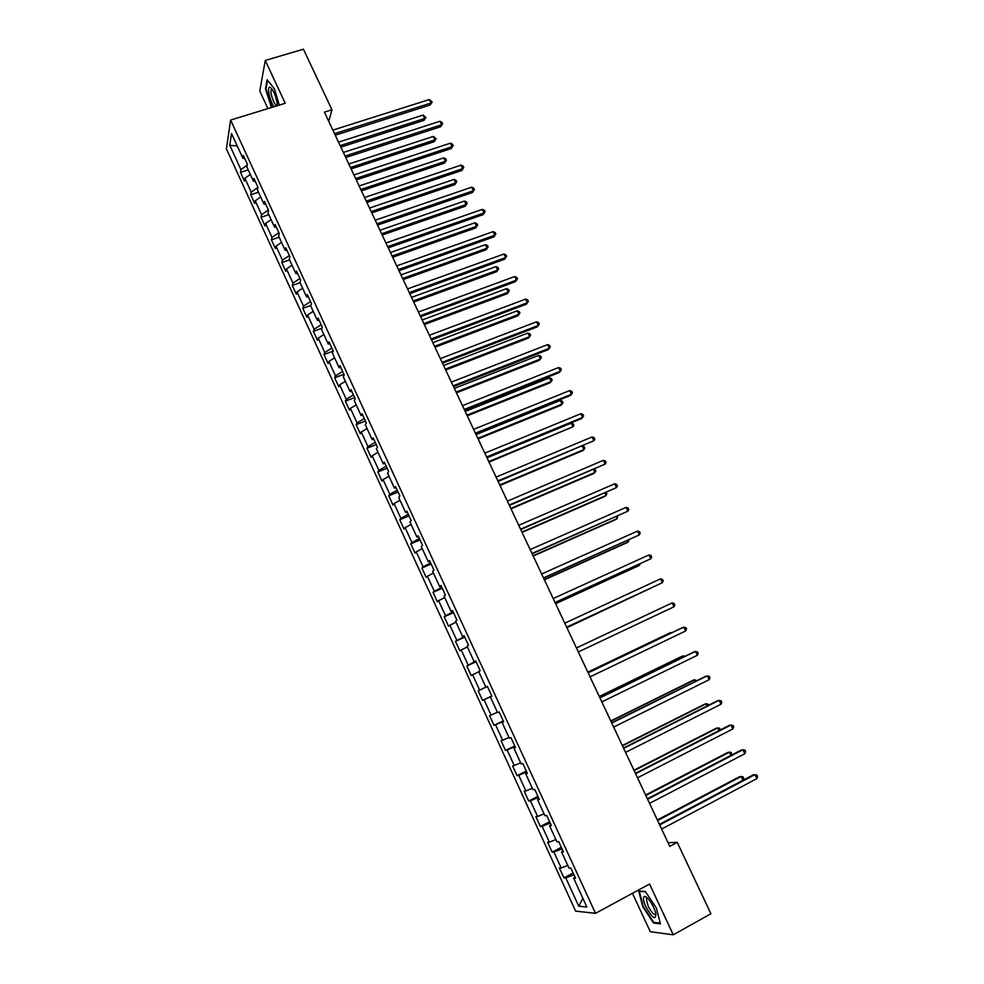 <?xml version="1.0" encoding="UTF-8"?>
<svg xmlns="http://www.w3.org/2000/svg" width="984" height="984" viewBox="0 0 984 984"><rect width="100%" height="100%" fill="white"/><g stroke="black" fill="none" stroke-linecap="round" stroke-linejoin="round"><path stroke-width="1.48" d="M632.454 893.312L650.289 931.713L673.265 934.8L710.903 913.755L677.263 842.365L668.038 842.673M226.406 148.867L575.615 911.122L595.517 913.336L230.613 120.048L226.406 148.867M230.613 120.048L285.237 103.295L265.25 60.454L259.788 91.081L267.919 108.609M573.955 874.751L575.025 877.101L573.66 878.232L575.591 878.306L570.904 868.122L568.998 868.097L561.569 851.923L563.451 851.886L558.789 841.763L556.944 841.837L549.552 825.748L551.372 825.601L546.735 815.527L544.939 815.724L537.584 799.709L539.355 799.451L534.742 789.439L532.996 789.734L525.69 773.818L527.399 773.449L522.812 763.473L521.126 763.891L513.845 748.049L515.505 747.569L510.942 737.656L509.306 738.172L502.074 722.416L503.673 721.826L499.134 711.961L497.56 712.588L490.352 696.906L491.902 696.217L487.387 686.401L485.862 687.127L478.691 671.531L480.192 670.744L475.702 660.977L474.226 661.814L467.092 646.291L468.544 645.393L464.079 635.676L462.652 636.611L455.555 621.175L456.945 620.166L452.505 610.51L451.139 611.544L444.079 596.181L445.42 595.074L440.992 585.468L439.676 586.599L432.652 571.323L433.944 570.117L429.541 560.548L428.274 561.79L421.287 546.575L422.53 545.284L418.151 535.763L416.933 537.092L409.984 521.963L411.164 520.561L406.81 511.09L405.642 512.529L398.729 497.474L399.873 495.973L395.531 486.551L394.412 488.089L387.536 473.107L388.618 471.508L384.313 462.136L383.243 463.772L376.392 448.864L377.438 447.166L373.145 437.843L372.124 439.565L365.31 424.731L366.306 422.948L362.038 413.674L361.067 415.482L354.277 400.722L355.224 398.852L350.981 389.615L350.058 391.521L343.305 376.835L344.203 374.867L339.984 365.679L339.099 367.684L332.383 353.072L333.244 351.005L329.037 341.866L328.201 343.957L321.522 329.419L322.322 327.266L318.139 318.164L317.352 320.353L310.71 305.889L311.473 303.638L307.303 294.585L306.565 296.861L299.948 282.457L300.661 280.132L296.516 271.117L295.827 273.49L289.235 259.161L289.911 256.738L285.791 247.771L285.139 250.219L278.583 235.963L279.21 233.454L275.114 224.537L274.499 227.07L267.98 212.888L268.558 210.293L264.487 201.412L263.921 204.032L257.427 189.912L257.968 187.243L253.909 178.399L253.38 181.118L246.922 167.059L247.427 164.303L243.38 155.509L242.9 158.301L231.535 133.566L229.776 145.325L237.218 145.927M573.66 878.232L586.894 907.051L578.764 906.239L565.775 877.925L563.93 877.851L573.143 872.98M229.776 145.325L240.945 169.691L240.49 172.372L244.426 180.97L244.905 178.325L251.252 192.163L250.748 194.77L254.708 203.405L255.225 200.834L261.609 214.746L261.067 217.255L265.04 225.939L265.606 223.454L272.014 237.427L271.424 239.862L275.422 248.583L276.024 246.185L282.469 260.219L281.842 262.58L285.852 271.338L286.504 269.013L292.974 283.121L292.297 285.397L296.344 294.204L297.02 291.965L303.527 306.147L302.814 308.324L306.873 317.168L307.598 315.028L314.13 329.271L313.379 331.362L317.451 340.255L318.226 338.188L324.794 352.506L323.994 354.511L328.09 363.453L328.902 361.472L335.507 375.863L334.658 377.782L338.779 386.761L339.64 384.867L346.27 399.319L345.372 401.152L349.517 410.18L350.427 408.385L357.081 422.899L356.147 424.645L360.304 433.71L361.251 432.001L367.954 446.601L366.971 448.249L371.152 457.363L372.149 455.74L378.877 470.413L377.844 471.976L382.038 481.127L383.083 479.602L389.849 494.337L388.778 495.813L392.997 505.013L394.08 503.574L400.882 518.384L399.762 519.761L403.993 529.011L405.137 527.67L411.964 542.553L410.795 543.844L415.051 553.131L416.244 551.876L423.108 566.846L421.89 568.026L426.17 577.362L427.4 576.218L434.301 591.249L433.034 592.343L437.339 601.728L438.618 600.671L445.543 615.775L444.227 616.771L448.556 626.205L449.885 625.246L456.859 640.424L455.494 641.322L459.836 650.805L461.213 649.944L468.212 665.209L466.81 666.008L471.176 675.528L472.603 674.766L479.638 690.104L478.175 690.805L482.566 700.374L484.042 699.71L491.114 715.122L489.601 715.725L494.017 725.343L495.542 724.79L502.652 740.275L501.09 740.78L505.518 750.448L507.104 749.992L514.251 765.552L512.627 765.946L517.08 775.663L518.716 775.318L525.899 790.964L524.226 791.247L528.703 801.013L530.401 800.767L537.608 816.499L535.886 816.683L540.388 826.499L542.135 826.351L549.38 842.169L547.608 842.242L552.135 852.107L553.931 852.07L561.212 867.962L559.379 867.937L563.93 877.851M328.73 121.364L331.965 109.778L324.4 112.139L669.772 846.375L677.263 842.365M553.931 852.07L562.036 848.848L562.959 850.852L561.569 851.923M561.212 867.962L567.768 865.403M542.135 826.351L550.179 823.054L550.954 824.74L549.552 825.748M549.38 842.169L555.886 839.549M538.408 797.397L539.011 798.762M539.023 798.75L537.584 799.709M537.608 816.499L544.066 813.829M530.401 800.767L538.396 797.409M518.716 775.318L526.661 771.874L527.141 772.92M527.153 772.907L525.69 773.818M525.899 790.964L532.307 788.233M507.104 749.992L514.989 746.487L515.321 747.2L513.845 748.049M514.251 765.552L520.61 762.772M495.542 724.79L503.377 721.223L502.074 722.416M502.652 740.275L508.974 737.446M484.042 699.71L490.352 696.906M491.114 715.122L497.4 712.244M479.638 690.104L485.862 687.127M472.603 674.766L478.814 671.789M468.212 665.209L474.226 661.814M461.213 649.944L467.388 646.918M456.859 640.424L464.509 636.648L464.214 636.008L462.652 636.611M449.885 625.246L456.01 622.171M445.543 615.775L453.144 611.925L452.714 610.99L451.139 611.544M438.618 600.671L444.707 597.546M441.853 587.337L441.275 586.107L439.676 586.599M434.301 591.249L441.841 587.337M427.4 576.218L433.44 573.032M423.108 566.846L430.598 562.873L429.897 561.335L428.274 561.79M416.244 551.876L422.247 548.654M411.964 542.553L419.405 538.519L418.569 536.698L416.933 537.092M405.137 527.67L411.091 524.398M408.286 514.288L407.302 512.184L405.642 512.529M400.882 518.384L408.274 514.3M394.08 503.574L400.008 500.253M397.204 490.18L396.085 487.793M396.109 487.793L394.412 488.089M389.849 494.337L397.192 490.192M383.083 479.602L388.963 476.231M378.877 470.413L386.171 466.195L384.941 463.526L383.243 463.772M372.149 455.74L377.991 452.32M367.954 446.601L375.199 442.333L373.834 439.368L372.124 439.565M361.251 432.001L367.057 428.544M357.081 422.899L364.277 418.569L362.788 415.334L361.067 415.482M350.427 408.385L356.183 404.867M346.27 399.319L353.416 394.941L351.805 391.423M351.817 391.423L350.058 391.521M339.64 384.867L345.359 381.312M335.507 375.863L342.604 371.411L340.87 367.635L339.099 367.684M328.902 361.472L334.597 357.868M324.794 352.506L331.842 348.004L329.984 343.957L328.201 343.957M318.226 338.188L323.871 334.548M314.13 329.271L321.141 324.708L319.148 320.39M319.173 320.39L317.352 320.353M307.598 315.028L313.207 311.338M303.527 306.147L310.489 301.534L308.373 296.947L306.565 296.861M297.02 291.965L302.592 288.226M292.974 283.121L299.874 278.46L297.66 273.613L295.827 273.49M286.504 269.013L292.039 265.237M289.345 255.496L286.984 250.403M286.996 250.403L285.139 250.219M282.469 260.219L289.333 255.508M276.024 246.185L281.522 242.359M272.014 237.427L278.829 232.655L276.369 227.304L274.499 227.07M265.606 223.454L271.067 219.592M261.609 214.746L268.374 209.912L265.803 204.303L263.921 204.032M255.225 200.834L260.649 196.923M253.38 181.118L255.299 181.425L257.968 187.255M251.252 192.163L257.956 187.304M244.905 178.325L250.293 174.377M242.9 158.301L244.832 158.658L247.415 164.316M240.945 169.691L247.292 165.005M265.25 60.454L303.416 49.2L331.965 109.778M673.265 934.8L649.575 884.026L595.517 913.336M578.764 906.239L582.909 898.38M565.775 877.925L573.943 874.764M240.49 172.372L248.226 169.9M250.748 194.77L258.497 192.237M261.067 217.255L268.804 214.684M271.424 239.862L279.173 237.242M281.842 262.58L289.579 259.899M292.297 285.397L300.046 282.679M302.814 308.324L310.858 305.446M313.379 331.362L321.965 328.238M323.994 354.511L333.195 351.103M334.658 377.782L343.933 374.277M345.372 401.152L354.646 397.597M356.147 424.645L365.421 421.029M366.971 448.249L376.245 444.571M377.844 471.976L387.118 468.224M388.778 495.813L398.04 492M399.762 519.761L409.024 515.887M410.795 543.844L420.057 539.896M421.89 568.026L431.14 564.029M433.034 592.343L442.283 588.272M444.227 616.771L453.489 612.638M455.494 641.322L464.743 637.115M466.81 666.008L476.047 661.728M482.566 700.374L491.803 696.008M478.175 690.805L487.412 686.463M494.017 725.343L503.242 720.903M505.518 750.448L514.755 745.934M517.08 775.663L526.305 771.087M528.703 801.013L537.928 796.364M540.388 826.499L549.613 821.775M552.135 852.107L561.347 847.31M279.308 105.116L274.425 88.806L267.144 79.704L265.459 88.831L271.461 107.514M660.424 923.828L656.303 907.924L645.332 891.455L638.69 891.061L642.81 906.731L653.573 923.029L660.424 923.828M654.569 922.475L653.573 923.029M335.249 135.202L430.242 104.98L431.053 103.013L334.535 133.676M429.368 99.532L432.173 101.967L431.053 103.013L429.368 99.532L332.85 130.109M432.173 101.967L430.242 104.98M340.845 147.096L423.981 120.368L424.744 118.474L423.108 115.066L338.508 142.139M340.156 145.644L424.744 118.474L425.851 117.44L423.981 120.368M423.108 115.066L425.851 117.44M277.34 105.719L277.23 103.677C275.864 95.879 273.577 90.454 270.379 87.404L269.739 87.207C266.676 86.776 270.01 101.758 274.044 106.727M272.297 89.483L271.203 89.987C269.8 92.84 274.401 105.694 276.713 105.374L277.328 104.968M271.978 107.367L265.975 89.027L267.599 80.27M653.733 907.506C650.461 900.963 647.484 897.236 644.803 896.338C642.675 896.731 643.032 900.225 645.861 906.805C652.687 918.638 656.008 920.766 655.824 913.214L653.733 907.506M646.365 899.081L647.767 898.318L646.365 899.081L648.161 906.153C651.863 913.103 654.458 915.624 655.934 913.742L655.934 913.73M660.239 923.127L653.745 922.377L643.315 906.584L639.329 891.406L645.553 891.775M345.741 157.526L440.721 126.702L441.558 124.784L345.052 156.062M439.86 121.29L441.988 122.311L442.652 123.713L441.558 124.784L439.86 121.29L343.367 152.459M442.652 123.713L440.721 126.702M356.294 179.937L451.238 148.535L452.099 146.665L355.63 178.547M450.414 143.16L452.517 144.156L453.193 145.558L452.099 146.665L450.414 143.16L353.933 174.931M453.193 145.558L451.238 148.535M351.103 168.916L434.227 141.684L435.014 139.851L433.366 136.419L348.803 164.008M350.452 167.526L435.014 139.851L436.109 138.769L434.227 141.684M433.366 136.419L436.109 138.769M361.423 190.847L444.51 163.098L445.346 161.315L443.686 157.87L359.135 185.976M360.796 189.506L445.346 161.315L446.416 160.208L444.51 163.098M443.686 157.87L445.764 158.83L446.416 160.208M366.884 202.47L461.816 170.466L462.701 168.658L366.257 201.13M461.004 165.127L463.107 166.099L463.784 167.514L462.701 168.658L461.004 165.127L364.56 197.501M463.784 167.514L461.816 170.466M377.536 225.102L472.431 192.495L473.353 190.736L376.933 223.835M471.643 187.194L473.747 188.153L474.423 189.568L473.353 190.736L471.643 187.194L375.224 220.195M474.423 189.568L472.431 192.495M388.237 247.845L483.107 214.635L484.054 212.925L387.671 246.64M482.344 209.358L484.423 210.293L485.112 211.72L484.054 212.925L482.344 209.358L385.949 242.987M485.112 211.72L483.107 214.635M371.78 212.864L454.854 184.611L455.703 182.876L454.042 179.408L369.517 208.054M371.177 211.597L455.703 182.876L456.773 181.745L454.854 184.611M454.042 179.408L456.109 180.355L456.773 181.745M382.186 235.004L465.235 206.222L466.121 204.537L464.448 201.056L379.947 230.219M381.62 233.786L466.121 204.537L467.179 203.368L465.235 206.222M464.448 201.056L466.514 201.978L467.179 203.368M392.653 257.23L475.678 227.931L476.588 226.308L474.903 222.802L390.427 252.507M392.112 256.086L476.588 226.308L477.634 225.102L475.678 227.931M474.903 222.802L476.957 223.712L477.634 225.102M398.987 270.698L493.833 236.873L494.804 235.225L398.446 269.567M493.082 231.646L495.161 232.556L495.85 233.983L494.804 235.225L493.082 231.646L396.724 265.889M495.85 233.983L493.833 236.873M403.157 279.567L486.157 249.752L487.105 248.165L485.407 244.659L400.955 274.893M402.641 278.484L487.105 248.165L488.138 246.935L486.157 249.752M485.407 244.659L487.461 245.533L488.138 246.935M409.787 293.663L504.595 259.21L505.616 257.623L409.282 292.592M503.882 254.02L505.948 254.905L506.649 256.344L505.616 257.623L503.882 254.02L407.548 288.902M506.649 256.344L504.595 259.21M413.711 302.014L496.686 271.658L497.658 270.133L495.961 266.603L411.533 297.377M413.231 300.993L497.658 270.133L498.679 268.866L496.686 271.658M495.961 266.603L498.002 267.451L498.679 268.866M420.648 316.737L515.419 281.658L516.465 280.12L420.168 315.741M514.718 276.516L516.784 277.377L517.486 278.816L516.465 280.12L514.718 276.516L418.421 312.026M517.486 278.816L515.419 281.658M424.325 324.56L507.264 293.675L508.273 292.199L506.563 288.656L422.161 319.972M423.87 323.601L508.273 292.199L509.281 290.895L507.264 293.675M506.563 288.656L508.593 289.481L509.281 290.895M431.546 339.923L526.292 304.216L527.375 302.74L431.103 338.988M525.616 299.111L527.682 299.948L528.371 301.399L527.375 302.74L525.616 299.111L429.356 335.261M528.371 301.399L526.292 304.216M434.977 347.217L517.891 315.79L518.925 314.363L517.215 310.809L432.837 342.678M434.559 346.319L518.925 314.363L519.921 313.035L517.891 315.79M517.215 310.809L519.245 311.608L519.921 313.035M442.505 363.231L537.215 326.885L538.322 325.458L442.099 362.358M536.563 321.805L538.617 322.617L539.318 324.08L538.322 325.458L536.563 321.805L440.34 358.606M445.691 369.984L528.568 338.004L529.638 336.639L527.916 333.059L443.575 365.482M445.297 369.148L529.638 336.639L530.622 335.273L529.933 333.847L527.916 333.059M453.526 386.638L548.199 349.652L549.33 348.287L453.144 385.839M547.571 344.621L549.613 345.409L550.314 346.872L549.33 348.287L547.571 344.621L451.373 382.075M456.441 392.85L539.306 360.328L540.388 359.012L538.666 355.421L454.35 388.409M456.084 392.087L540.388 359.012L541.372 357.61L540.671 356.183L538.666 355.421M464.596 410.168L559.232 372.53L560.4 371.226L464.251 409.442M558.617 367.536L560.659 368.299L561.36 369.775L560.4 371.226L558.617 367.536L462.468 405.654M467.252 415.826L550.081 382.751L551.2 381.497L549.466 377.881L465.186 411.435M466.933 415.137L551.2 381.497L552.159 380.058L551.471 378.619L549.466 377.881M475.715 433.809L570.302 395.519L571.507 394.264L475.407 433.157M569.724 390.562L571.753 391.312L572.467 392.788L571.507 394.264L569.724 390.562L473.612 429.344M478.113 438.925L560.905 405.273L562.061 404.08L560.314 400.451L476.072 434.571M477.818 438.298L562.061 404.08L563.008 402.616L562.307 401.164L560.314 400.451M486.883 457.572L581.446 418.618L582.676 417.425L486.613 456.982M580.88 413.711L582.909 414.424L583.623 415.912L582.676 417.425L580.88 413.711L484.817 453.157M489.023 462.123L572.971 426.773L571.224 423.132L487.006 457.831M488.765 461.57L572.971 426.773L573.906 425.272L573.205 423.821L571.224 423.132M498.113 481.447L593.906 440.697L497.879 480.93M592.097 436.957L594.115 437.646L594.828 439.135L593.906 440.697L592.097 436.957L496.071 477.092M499.995 485.432L582.712 450.66L583.93 449.577L582.294 446.158M499.761 484.94L583.93 449.577L584.853 448.04L584.152 446.576L582.565 446.047M509.404 505.444L605.172 464.079L509.195 505.001M603.364 460.327L605.369 460.979L606.095 462.48L605.172 464.079L603.364 460.327L507.375 501.139M511.016 508.863L593.696 473.501L594.951 472.48L593.537 469.553M510.819 508.445L594.951 472.48L595.861 470.906L594.385 469.196M520.745 529.552L616.513 487.572L520.573 529.183M614.692 483.796L616.685 484.436L617.411 485.936L616.513 487.572L614.692 483.796L518.752 525.296M522.086 532.393L604.729 496.465L606.009 495.493L604.84 493.058M521.926 532.049L606.009 495.493L606.907 493.894L606.218 492.467M532.147 553.783L627.89 511.176L532.012 553.488M626.07 507.387L628.05 508.002L628.776 509.515L627.89 511.176L626.07 507.387L530.167 549.589M533.205 556.046L615.812 519.527L617.128 518.617L616.193 516.686M533.082 555.763L617.128 518.617L617.583 516.071M543.598 578.137L639.329 534.902L543.5 577.916M637.497 531.089L639.477 531.68L640.203 533.193L639.329 534.902L637.497 531.089L541.655 573.992M544.386 579.81L626.956 542.701L628.296 541.852L627.607 540.425M544.287 579.601L628.296 541.852L628.985 539.798M555.111 602.602L650.83 558.74L555.05 602.466M648.985 554.914L650.953 555.468L651.691 557.005L650.83 558.74L648.985 554.914L553.192 598.53M555.628 603.696L638.149 565.984L639.526 565.197L639.083 564.275M555.554 603.561L639.526 565.197L640.252 563.734M566.686 627.202L662.38 582.7L566.649 627.14M660.522 578.85L662.49 579.379L663.228 580.917L662.38 582.7L660.522 578.85L564.791 623.179M566.907 627.694L650.609 588.235M566.882 627.632L651.113 588.001M660.326 608.456L576.439 647.939L672.134 602.909L673.991 606.771L578.321 651.937M576.439 647.952L672.134 602.909L674.077 603.401L674.827 604.951L673.991 606.771M660.313 608.444L576.427 647.927M588.161 672.859L683.782 627.079L685.663 630.965L590.043 676.857M588.112 672.773L682.244 627.718L685.725 627.546L686.475 629.096L685.663 630.965M671.949 632.638L670.215 632.724L587.817 672.146M672.613 632.331L587.854 672.22M599.933 697.877L695.504 651.371L697.385 655.27L601.814 701.899M599.859 697.717L693.917 651.937L697.435 651.814L698.185 653.376L697.385 655.27M683.634 656.943L683.13 655.885L681.617 656.439L599.268 696.475M684.962 656.303L683.13 655.885L599.342 696.635M611.765 723.031L707.275 675.774L709.169 679.698L613.659 727.078M611.642 722.797L705.663 676.291L709.193 676.192L709.944 677.767L709.169 679.698M695.38 681.371L694.618 679.772L693.068 680.264L610.769 720.928M696.758 680.694L694.618 679.772L610.88 721.161M623.647 748.32L719.107 700.313L721.001 704.249L625.566 752.379M623.499 748L717.447 700.756L721.014 700.694L721.776 702.269L721.001 704.249M707.176 705.922L706.155 703.781L704.581 704.212L622.331 745.503M708.554 705.221L708.037 704.163L706.155 703.781L622.478 745.811M635.602 773.719L730.989 724.962L732.895 728.923L637.521 777.803M635.418 773.326L729.304 725.331L732.895 725.319L733.658 726.905L732.895 728.923M719.046 730.583L717.754 727.914L716.143 728.271L633.942 770.201M720.337 729.919L719.636 728.258L717.754 727.914L634.126 770.583M647.62 799.266L742.932 749.734L744.863 753.719L649.551 803.362M647.386 798.774L741.21 750.042L744.826 750.066L745.601 751.653L744.863 753.719M730.952 755.368L729.415 752.157L727.766 752.452L645.615 795.01M731.666 754.999L731.272 752.477L729.415 752.157L645.836 795.478M659.698 824.936L754.949 774.629L756.88 778.639L661.629 829.057M659.428 824.358L753.178 774.875L756.831 774.937L757.594 776.536L756.88 778.639M742.932 780.287L741.124 776.511L739.439 776.745L657.349 819.955M743.08 780.201L743.732 778.369L742.981 776.806L741.124 776.511L657.607 820.496M272.187 89.31L270.379 87.404M272.396 89.618L271.203 89.987M647.374 898.22L644.803 896.338"/></g></svg>
